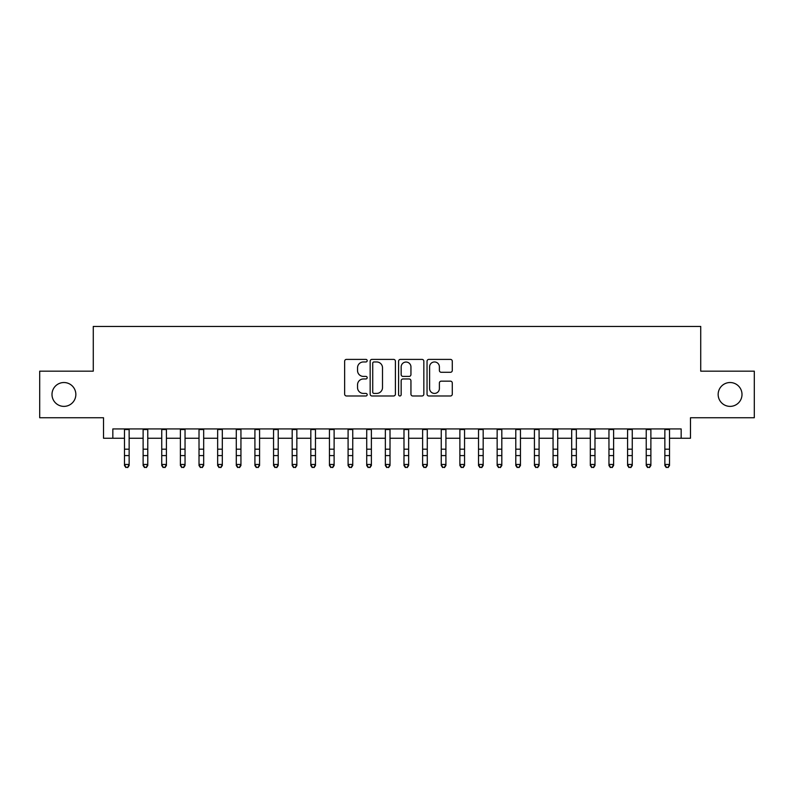 <?xml version="1.0" encoding="UTF-8"?>
<svg xmlns="http://www.w3.org/2000/svg" width="794" height="794" viewBox="0 0 794 794"><rect width="100%" height="100%" fill="white"/><g stroke="black" fill="none" stroke-linecap="round" stroke-linejoin="round"><path stroke-width="1.19" d="M367.185 360.675A1.28 1.28 0 0 0 365.905 359.394L346.472 359.394A1.826 1.826 0 0 0 344.646 361.22L344.646 394.142A1.826 1.826 0 0 0 346.472 395.978L365.905 395.978A1.28 1.28 0 0 0 367.185 394.697A1.28 1.28 0 0 0 365.905 393.417L363.394 393.417A5.856 5.856 0 0 1 357.538 387.561L357.538 384.812A5.856 5.856 0 0 1 363.394 378.966L365.905 378.966A1.28 1.28 0 0 0 367.185 377.686A1.28 1.28 0 0 0 365.905 376.406L363.394 376.406A5.856 5.856 0 0 1 357.538 370.55L357.538 367.811A5.856 5.856 0 0 1 363.394 361.955L365.905 361.955A1.28 1.28 0 0 0 367.185 360.675M718.153 394.449A11.93 11.93 0 0 0 730.073 406.379A11.93 11.93 0 0 0 742.003 394.449A11.93 11.93 0 0 0 730.073 382.529A11.93 11.93 0 0 0 718.153 394.449M51.997 394.449A11.93 11.93 0 0 0 63.927 406.379A11.93 11.93 0 0 0 75.847 394.449A11.93 11.93 0 0 0 63.927 382.529A11.93 11.93 0 0 0 51.997 394.449M450.456 372.287A1.826 1.826 0 0 0 452.282 370.461L452.282 361.22A1.826 1.826 0 0 0 450.456 359.394L428.869 359.394A1.826 1.826 0 0 0 427.043 361.22L427.043 394.142A1.826 1.826 0 0 0 428.869 395.978L450.456 395.978A1.826 1.826 0 0 0 452.282 394.142L452.282 382.986A1.826 1.826 0 0 0 450.456 381.16L441.216 381.16A1.826 1.826 0 0 0 439.39 382.986L439.39 388.524A4.893 4.893 0 0 1 434.497 393.417A4.893 4.893 0 0 1 429.604 388.524L429.604 366.848A4.893 4.893 0 0 1 434.497 361.955A4.893 4.893 0 0 1 439.39 366.848L439.39 370.461A1.826 1.826 0 0 0 441.216 372.287L450.456 372.287M112.837 438.238L112.837 428.929L681.163 428.929L681.163 438.238L690.482 438.238L690.482 417.743L754.3 417.743L754.3 371.165L700.725 371.165L700.725 326.443L93.275 326.443L93.275 371.165L39.7 371.165L39.7 417.743L103.518 417.743L103.518 438.238L124.479 438.238M395.402 361.22A1.826 1.826 0 0 0 393.566 359.394L371.989 359.394A1.826 1.826 0 0 0 370.163 361.22L370.163 394.142A1.826 1.826 0 0 0 371.989 395.978L393.566 395.978A1.826 1.826 0 0 0 395.402 394.142L395.402 361.22M400.434 359.394L422.011 359.394A1.826 1.826 0 0 1 423.837 361.22L423.837 394.142A1.826 1.826 0 0 1 422.011 395.978L412.771 395.978A1.826 1.826 0 0 1 410.945 394.142L410.945 380.792A1.826 1.826 0 0 0 409.118 378.966L402.995 378.966A1.826 1.826 0 0 0 401.159 380.792L401.159 394.697A1.28 1.28 0 0 1 399.878 395.978A1.28 1.28 0 0 1 398.598 394.697L398.598 361.22A1.826 1.826 0 0 1 400.434 359.394M129.144 438.238L143.118 438.238M147.773 438.238L161.748 438.238M166.412 438.238L180.387 438.238M185.042 438.238L199.016 438.238M203.681 438.238L217.655 438.238M222.31 438.238L236.284 438.238M240.939 438.238L254.914 438.238M259.578 438.238L273.553 438.238M278.208 438.238L292.182 438.238M296.847 438.238L310.821 438.238M315.476 438.238L329.45 438.238M334.115 438.238L348.09 438.238M352.744 438.238L366.719 438.238M371.384 438.238L385.358 438.238M390.013 438.238L403.987 438.238M408.642 438.238L422.616 438.238M427.281 438.238L441.256 438.238M445.91 438.238L459.885 438.238M464.55 438.238L478.524 438.238M483.179 438.238L497.153 438.238M501.818 438.238L515.792 438.238M520.447 438.238L534.422 438.238M539.086 438.238L553.061 438.238M557.716 438.238L571.69 438.238M576.345 438.238L590.319 438.238M594.984 438.238L608.958 438.238M613.613 438.238L627.588 438.238M632.252 438.238L646.227 438.238M650.881 438.238L664.856 438.238M669.521 438.238L681.163 438.238M374.004 361.955A1.28 1.28 0 0 0 372.723 363.235L372.723 392.137A1.28 1.28 0 0 0 374.004 393.417L376.654 393.417A5.856 5.856 0 0 0 382.51 387.561L382.51 367.811A5.856 5.856 0 0 0 376.654 361.955L374.004 361.955M410.945 366.937A4.893 4.893 0 0 0 406.052 362.044A4.893 4.893 0 0 0 401.159 366.937L401.159 374.57A1.826 1.826 0 0 0 402.995 376.406L409.118 376.406A1.826 1.826 0 0 0 410.945 374.57L410.945 366.937M129.144 428.929L129.144 465.512L127.745 467.557L125.879 467.15L127.745 467.557M124.479 428.929L124.479 464.47L129.144 464.47L127.745 467.15M125.879 467.557L124.479 465.512L124.479 464.47L125.879 467.15M147.773 428.929L147.773 465.512L146.374 467.557L144.518 467.15L146.374 467.557M143.118 428.929L143.118 464.47L147.773 464.47L146.374 467.15M144.518 467.557L143.118 465.512L143.118 464.47L144.518 467.15M166.412 428.929L166.412 465.512L165.013 467.557L163.147 467.15L165.013 467.557M161.748 428.929L161.748 464.47L166.412 464.47L165.013 467.15M163.147 467.557L161.748 465.512L161.748 464.47L163.147 467.15M185.042 428.929L185.042 465.512L183.642 467.557L181.786 467.15L183.642 467.557M180.387 428.929L180.387 464.47L185.042 464.47L183.642 467.15M181.786 467.557L180.387 465.512L180.387 464.47L181.786 467.15M203.681 428.929L203.681 465.512L202.281 467.557L200.416 467.15L202.281 467.557M199.016 428.929L199.016 464.47L203.681 464.47L202.281 467.15M200.416 467.557L199.016 465.512L199.016 464.47L200.416 467.15M222.31 428.929L222.31 465.512L220.911 467.557L219.045 467.15L220.911 467.557M217.655 428.929L217.655 464.47L222.31 464.47L220.911 467.15M219.045 467.557L217.655 465.512L217.655 464.47L219.045 467.15M240.939 428.929L240.939 465.512L239.55 467.557L237.684 467.15L239.55 467.557M236.284 428.929L236.284 464.47L240.939 464.47L239.55 467.15M237.684 467.557L236.284 465.512L236.284 464.47L237.684 467.15M259.578 428.929L259.578 465.512L258.179 467.557L256.313 467.15L258.179 467.557M254.914 428.929L254.914 464.47L259.578 464.47L258.179 467.15M256.313 467.557L254.914 465.512L254.914 464.47L256.313 467.15M278.208 428.929L278.208 465.512L276.808 467.557L274.952 467.15L276.808 467.557M273.553 428.929L273.553 464.47L278.208 464.47L276.808 467.15M274.952 467.557L273.553 465.512L273.553 464.47L274.952 467.15M296.847 428.929L296.847 465.512L295.447 467.557L293.582 467.15L295.447 467.557M292.182 428.929L292.182 464.47L296.847 464.47L295.447 467.15M293.582 467.557L292.182 465.512L292.182 464.47L293.582 467.15M315.476 428.929L315.476 465.512L314.077 467.557L312.221 467.15L314.077 467.557M310.821 428.929L310.821 464.47L315.476 464.47L314.077 467.15M312.221 467.557L310.821 465.512L310.821 464.47L312.221 467.15M334.115 428.929L334.115 465.512L332.716 467.557L330.85 467.15L332.716 467.557M329.45 428.929L329.45 464.47L334.115 464.47L332.716 467.15M330.85 467.557L329.45 465.512L329.45 464.47L330.85 467.15M352.744 428.929L352.744 465.512L351.345 467.557L349.489 467.15L351.345 467.557M348.09 428.929L348.09 464.47L352.744 464.47L351.345 467.15M349.489 467.557L348.09 465.512L348.09 464.47L349.489 467.15M371.384 428.929L371.384 465.512L369.984 467.557L368.118 467.15L369.984 467.557M366.719 428.929L366.719 464.47L371.384 464.47L369.984 467.15M368.118 467.557L366.719 465.512L366.719 464.47L368.118 467.15M390.013 428.929L390.013 465.512L388.613 467.557L386.747 467.15L388.613 467.557M385.358 428.929L385.358 464.47L390.013 464.47L388.613 467.15M386.747 467.557L385.358 465.512L385.358 464.47L386.747 467.15M408.642 428.929L408.642 465.512L407.253 467.557L405.387 467.15L407.253 467.557M403.987 428.929L403.987 464.47L408.642 464.47L407.253 467.15M405.387 467.557L403.987 465.512L403.987 464.47L405.387 467.15M427.281 428.929L427.281 465.512L425.882 467.557L424.016 467.15L425.882 467.557M422.616 428.929L422.616 464.47L427.281 464.47L425.882 467.15M424.016 467.557L422.616 465.512L422.616 464.47L424.016 467.15M445.91 428.929L445.91 465.512L444.511 467.557L442.655 467.15L444.511 467.557M441.256 428.929L441.256 464.47L445.91 464.47L444.511 467.15M442.655 467.557L441.256 465.512L441.256 464.47L442.655 467.15M464.55 428.929L464.55 465.512L463.15 467.557L461.284 467.15L463.15 467.557M459.885 428.929L459.885 464.47L464.55 464.47L463.15 467.15M461.284 467.557L459.885 465.512L459.885 464.47L461.284 467.15M483.179 428.929L483.179 465.512L481.779 467.557L479.923 467.15L481.779 467.557M478.524 428.929L478.524 464.47L483.179 464.47L481.779 467.15M479.923 467.557L478.524 465.512L478.524 464.47L479.923 467.15M501.818 428.929L501.818 465.512L500.418 467.557L498.553 467.15L500.418 467.557M497.153 428.929L497.153 464.47L501.818 464.47L500.418 467.15M498.553 467.557L497.153 465.512L497.153 464.47L498.553 467.15M520.447 428.929L520.447 465.512L519.048 467.557L517.192 467.15L519.048 467.557M515.792 428.929L515.792 464.47L520.447 464.47L519.048 467.15M517.192 467.557L515.792 465.512L515.792 464.47L517.192 467.15M539.086 428.929L539.086 465.512L537.687 467.557L535.821 467.15L537.687 467.557M534.422 428.929L534.422 464.47L539.086 464.47L537.687 467.15M535.821 467.557L534.422 465.512L534.422 464.47L535.821 467.15M557.716 428.929L557.716 465.512L556.316 467.557L554.45 467.15L556.316 467.557M553.061 428.929L553.061 464.47L557.716 464.47L556.316 467.15M554.45 467.557L553.061 465.512L553.061 464.47L554.45 467.15M576.345 428.929L576.345 465.512L574.955 467.557L573.089 467.15L574.955 467.557M571.69 428.929L571.69 464.47L576.345 464.47L574.955 467.15M573.089 467.557L571.69 465.512L571.69 464.47L573.089 467.15M594.984 428.929L594.984 465.512L593.584 467.557L591.719 467.15L593.584 467.557M590.319 428.929L590.319 464.47L594.984 464.47L593.584 467.15M591.719 467.557L590.319 465.512L590.319 464.47L591.719 467.15M613.613 428.929L613.613 465.512L612.214 467.557L610.358 467.15L612.214 467.557M608.958 428.929L608.958 464.47L613.613 464.47L612.214 467.15M610.358 467.557L608.958 465.512L608.958 464.47L610.358 467.15M632.252 428.929L632.252 465.512L630.853 467.557L628.987 467.15L630.853 467.557M627.588 428.929L627.588 464.47L632.252 464.47L630.853 467.15M628.987 467.557L627.588 465.512L627.588 464.47L628.987 467.15M650.881 428.929L650.881 465.512L649.482 467.557L647.626 467.15L649.482 467.557M646.227 428.929L646.227 464.47L650.881 464.47L649.482 467.15M647.626 467.557L646.227 465.512L646.227 464.47L647.626 467.15M669.521 428.929L669.521 465.512L668.121 467.557L666.255 467.15L668.121 467.557M664.856 428.929L664.856 464.47L669.521 464.47L668.121 467.15M666.255 467.557L664.856 465.512L664.856 464.47L666.255 467.15M129.144 449.196L124.479 449.196M129.144 455.587L124.479 455.587M129.144 429.534L124.479 429.534M147.773 449.196L143.118 449.196M147.773 455.587L143.118 455.587M147.773 429.534L143.118 429.534M166.412 449.196L161.748 449.196M166.412 455.587L161.748 455.587M166.412 429.534L161.748 429.534M185.042 449.196L180.387 449.196M185.042 455.587L180.387 455.587M185.042 429.534L180.387 429.534M203.681 449.196L199.016 449.196M203.681 455.587L199.016 455.587M203.681 429.534L199.016 429.534M222.31 449.196L217.655 449.196M222.31 455.587L217.655 455.587M222.31 429.534L217.655 429.534M240.939 449.196L236.284 449.196M240.939 455.587L236.284 455.587M240.939 429.534L236.284 429.534M259.578 449.196L254.914 449.196M259.578 455.587L254.914 455.587M259.578 429.534L254.914 429.534M278.208 449.196L273.553 449.196M278.208 455.587L273.553 455.587M278.208 429.534L273.553 429.534M296.847 449.196L292.182 449.196M296.847 455.587L292.182 455.587M296.847 429.534L292.182 429.534M315.476 449.196L310.821 449.196M315.476 455.587L310.821 455.587M315.476 429.534L310.821 429.534M334.115 449.196L329.45 449.196M334.115 455.587L329.45 455.587M334.115 429.534L329.45 429.534M352.744 449.196L348.09 449.196M352.744 455.587L348.09 455.587M352.744 429.534L348.09 429.534M371.384 449.196L366.719 449.196M371.384 455.587L366.719 455.587M371.384 429.534L366.719 429.534M390.013 449.196L385.358 449.196M390.013 455.587L385.358 455.587M390.013 429.534L385.358 429.534M408.642 449.196L403.987 449.196M408.642 455.587L403.987 455.587M408.642 429.534L403.987 429.534M427.281 449.196L422.616 449.196M427.281 455.587L422.616 455.587M427.281 429.534L422.616 429.534M445.91 449.196L441.256 449.196M445.91 455.587L441.256 455.587M445.91 429.534L441.256 429.534M464.55 449.196L459.885 449.196M464.55 455.587L459.885 455.587M464.55 429.534L459.885 429.534M483.179 449.196L478.524 449.196M483.179 455.587L478.524 455.587M483.179 429.534L478.524 429.534M501.818 449.196L497.153 449.196M501.818 455.587L497.153 455.587M501.818 429.534L497.153 429.534M520.447 449.196L515.792 449.196M520.447 455.587L515.792 455.587M520.447 429.534L515.792 429.534M539.086 449.196L534.422 449.196M539.086 455.587L534.422 455.587M539.086 429.534L534.422 429.534M557.716 449.196L553.061 449.196M557.716 455.587L553.061 455.587M557.716 429.534L553.061 429.534M576.345 449.196L571.69 449.196M576.345 455.587L571.69 455.587M576.345 429.534L571.69 429.534M594.984 449.196L590.319 449.196M594.984 455.587L590.319 455.587M594.984 429.534L590.319 429.534M613.613 449.196L608.958 449.196M613.613 455.587L608.958 455.587M613.613 429.534L608.958 429.534M632.252 449.196L627.588 449.196M632.252 455.587L627.588 455.587M632.252 429.534L627.588 429.534M650.881 449.196L646.227 449.196M650.881 455.587L646.227 455.587M650.881 429.534L646.227 429.534M669.521 449.196L664.856 449.196M669.521 455.587L664.856 455.587M669.521 429.534L664.856 429.534"/></g></svg>
